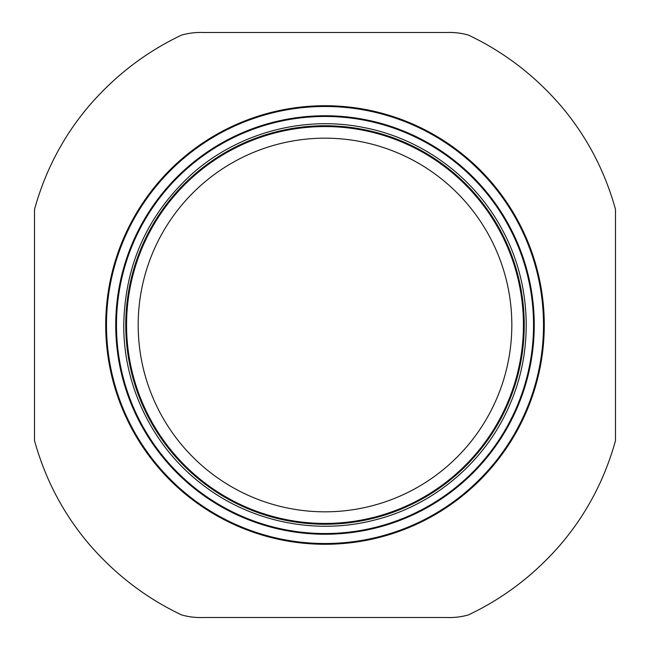 <?xml version="1.0" encoding="UTF-8"?>
<svg xmlns="http://www.w3.org/2000/svg" width="650" height="650" viewBox="0 0 650 650"><rect width="100%" height="100%" fill="white"/><g stroke="black" fill="none" stroke-linecap="round" stroke-linejoin="round"><path stroke-width="0.97" d="M446.16 32.5C453.814 32.183 461.232 33.044 468.406 35.084C503.791 51.854 534.536 75.351 560.658 105.568C586.381 135.761 604.663 170.365 615.493 209.381L615.493 440.619C604.663 479.635 586.381 514.239 560.658 544.432C534.536 574.649 503.791 598.146 468.406 614.916C461.232 616.956 453.814 617.817 446.16 617.5L203.84 617.5C196.186 617.817 188.768 616.956 181.594 614.916C146.209 598.146 115.464 574.649 89.343 544.432C63.619 514.239 45.337 479.635 34.507 440.619L34.507 209.381C45.337 170.365 63.619 135.761 89.343 105.568C115.464 75.351 146.209 51.854 181.594 35.084C188.768 33.044 196.186 32.183 203.84 32.5L446.16 32.5M138.182 325A186.818 186.818 0 0 0 418.413 486.793A186.818 186.818 0 0 0 418.413 163.207A186.818 186.818 0 0 0 138.182 325A186.818 186.818 0 0 0 418.413 486.793A186.818 186.818 0 0 0 418.413 163.207A186.818 186.818 0 0 0 138.182 325A186.818 186.818 0 0 0 418.413 486.793A186.818 186.818 0 0 0 418.413 163.207A186.818 186.818 0 0 0 138.182 325M126.563 325A198.437 198.437 0 0 0 424.223 496.852A198.437 198.437 0 0 0 424.223 153.148A198.437 198.437 0 0 0 126.563 325A198.437 198.437 0 0 0 424.223 496.852A198.437 198.437 0 0 0 424.223 153.148A198.437 198.437 0 0 0 126.563 325M105.722 325A219.278 219.278 0 0 0 434.639 514.898A219.278 219.278 0 0 0 434.639 135.102A219.278 219.278 0 0 0 105.722 325A219.278 219.278 0 0 0 434.639 514.898A219.278 219.278 0 0 0 434.639 135.102A219.278 219.278 0 0 0 105.722 325M115.741 325A209.259 209.259 0 0 0 429.626 506.22A209.259 209.259 0 0 0 429.626 143.78A209.259 209.259 0 0 0 115.741 325A209.259 209.259 0 0 0 429.626 506.22A209.259 209.259 0 0 0 429.626 143.78A209.259 209.259 0 0 0 115.741 325M106.486 325A218.514 218.514 0 0 0 434.257 514.239A218.514 218.514 0 0 0 434.257 135.761A218.514 218.514 0 0 0 106.486 325M116.472 325A208.528 208.528 0 0 0 429.268 505.594A208.528 208.528 0 0 0 429.268 144.406A208.528 208.528 0 0 0 116.472 325M125.759 325A199.241 199.241 0 0 0 424.621 497.551A199.241 199.241 0 0 0 424.621 152.449A199.241 199.241 0 0 0 125.759 325M123.76 325C123.378 386.271 153.01 446.761 201.654 484.014C249.836 521.861 315.794 535.527 375.05 519.919C434.484 505.05 485.704 461.305 509.689 404.926C534.373 348.847 531.196 281.556 501.353 228.053C473.151 176.069 420.859 138.076 362.708 127.319C302.599 115.472 237.624 133.242 191.912 174.046C147.574 214.597 124.857 264.924 123.76 325"/></g></svg>
